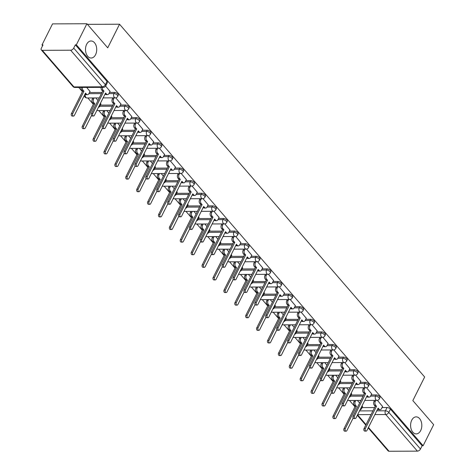 <?xml version="1.0" encoding="UTF-8"?>
<svg xmlns="http://www.w3.org/2000/svg" width="475" height="475" viewBox="0 0 475 475"><rect width="100%" height="100%" fill="white"/><g stroke="black" fill="none" stroke-linecap="round" stroke-linejoin="round"><path stroke-width="0.71" d="M95.576 54.672A8.52 5.611 -90.2 0 1 91.141 58.027A8.52 5.611 -90.2 0 1 86.088 53.289A8.52 5.611 -90.2 0 1 86.634 44.329A8.52 5.611 -90.2 0 1 91.075 40.981A8.52 5.611 -90.2 0 1 96.128 45.713A8.52 5.611 -90.2 0 1 95.576 54.672M420.678 430.552A8.52 5.611 -90.2 0 1 416.237 433.901A8.52 5.611 -90.2 0 1 411.184 429.168A8.52 5.611 -90.2 0 1 411.736 420.209A8.52 5.611 -90.2 0 1 416.177 416.86A8.52 5.611 -90.2 0 1 421.224 421.592A8.52 5.611 -90.2 0 1 420.678 430.552M118.287 95.22A2.666 1.217 -153.4 0 0 117.907 94.02A2.666 1.217 -153.4 0 0 114.511 92.411L113.923 93.575A2.666 1.217 26.6 0 1 117.325 95.184A2.666 1.217 26.6 0 1 117.705 96.383L118.287 95.22M129.188 107.825A2.666 1.217 -153.4 0 0 128.814 106.626A2.666 1.217 -153.4 0 0 125.412 105.017L124.83 106.18A2.666 1.217 26.6 0 1 128.226 107.789A2.666 1.217 26.6 0 1 128.606 108.989L129.188 107.825M140.089 120.43A2.666 1.217 -153.4 0 0 139.715 119.231A2.666 1.217 -153.4 0 0 136.313 117.622L135.731 118.786A2.666 1.217 26.6 0 1 139.133 120.395A2.666 1.217 26.6 0 1 139.507 121.594L140.089 120.43M150.991 133.036A2.666 1.217 -153.4 0 0 150.617 131.836A2.666 1.217 -153.4 0 0 147.214 130.227L146.632 131.391A2.666 1.217 26.6 0 1 150.035 133A2.666 1.217 26.6 0 1 150.409 134.199L150.991 133.036M161.898 145.641A2.666 1.217 -153.4 0 0 161.518 144.442A2.666 1.217 -153.4 0 0 158.116 142.833L157.534 143.996A2.666 1.217 26.6 0 1 160.936 145.605A2.666 1.217 26.6 0 1 161.31 146.805L161.898 145.641M172.799 158.246A2.666 1.217 -153.4 0 0 172.419 157.047A2.666 1.217 -153.4 0 0 169.017 155.438L168.435 156.602A2.666 1.217 26.6 0 1 171.837 158.211A2.666 1.217 26.6 0 1 172.211 159.41L172.799 158.246M183.7 170.852A2.666 1.217 -153.4 0 0 183.32 169.652A2.666 1.217 -153.4 0 0 179.918 168.043L179.336 169.207A2.666 1.217 26.6 0 1 182.738 170.816A2.666 1.217 26.6 0 1 183.118 172.015L183.7 170.852M194.602 183.451A2.666 1.217 -153.4 0 0 194.222 182.252A2.666 1.217 -153.4 0 0 190.819 180.648L190.237 181.812A2.666 1.217 26.6 0 1 193.64 183.415A2.666 1.217 26.6 0 1 194.02 184.621L194.602 183.451M205.503 196.056A2.666 1.217 -153.4 0 0 205.123 194.857A2.666 1.217 -153.4 0 0 201.721 193.248L201.139 194.412A2.666 1.217 26.6 0 1 204.541 196.021A2.666 1.217 26.6 0 1 204.921 197.22L205.503 196.056M216.404 208.662A2.666 1.217 -153.4 0 0 216.024 207.462A2.666 1.217 -153.4 0 0 212.628 205.853L212.04 207.017A2.666 1.217 26.6 0 1 215.442 208.626A2.666 1.217 26.6 0 1 215.822 209.825L216.404 208.662M227.305 221.267A2.666 1.217 -153.4 0 0 226.931 220.067A2.666 1.217 -153.4 0 0 223.529 218.458L222.947 219.622A2.666 1.217 26.6 0 1 226.343 221.231A2.666 1.217 26.6 0 1 226.723 222.431L227.305 221.267M238.207 233.872A2.666 1.217 -153.4 0 0 237.833 232.673A2.666 1.217 -153.4 0 0 234.43 231.064L233.848 232.227A2.666 1.217 26.6 0 1 237.245 233.837A2.666 1.217 26.6 0 1 237.625 235.036L238.207 233.872M249.108 246.477A2.666 1.217 -153.4 0 0 248.734 245.278A2.666 1.217 -153.4 0 0 245.332 243.669L244.75 244.833A2.666 1.217 26.6 0 1 248.152 246.442A2.666 1.217 26.6 0 1 248.526 247.641L249.108 246.477M260.009 259.083A2.666 1.217 -153.4 0 0 259.635 257.883A2.666 1.217 -153.4 0 0 256.233 256.274L255.651 257.438A2.666 1.217 26.6 0 1 259.053 259.047A2.666 1.217 26.6 0 1 259.427 260.247L260.009 259.083M270.916 271.688A2.666 1.217 -153.4 0 0 270.536 270.489A2.666 1.217 -153.4 0 0 267.134 268.88L266.552 270.043A2.666 1.217 26.6 0 1 269.954 271.652A2.666 1.217 26.6 0 1 270.328 272.852L270.916 271.688M281.817 284.293A2.666 1.217 -153.4 0 0 281.438 283.088A2.666 1.217 -153.4 0 0 278.035 281.485L277.453 282.649A2.666 1.217 26.6 0 1 280.856 284.258A2.666 1.217 26.6 0 1 281.23 285.457L281.817 284.293M292.719 296.893A2.666 1.217 -153.4 0 0 292.339 295.693A2.666 1.217 -153.4 0 0 288.937 294.084L288.355 295.254A2.666 1.217 26.6 0 1 291.757 296.857A2.666 1.217 26.6 0 1 292.137 298.062L292.719 296.893M303.62 309.498A2.666 1.217 -153.4 0 0 303.24 308.299A2.666 1.217 -153.4 0 0 299.838 306.69L299.256 307.853A2.666 1.217 26.6 0 1 302.658 309.463A2.666 1.217 26.6 0 1 303.038 310.662L303.62 309.498M314.521 322.103A2.666 1.217 -153.4 0 0 314.141 320.904A2.666 1.217 -153.4 0 0 310.745 319.295L310.157 320.459A2.666 1.217 26.6 0 1 313.559 322.068A2.666 1.217 26.6 0 1 313.939 323.267L314.521 322.103M325.423 334.709A2.666 1.217 -153.4 0 0 325.048 333.509A2.666 1.217 -153.4 0 0 321.646 331.9L321.058 333.064A2.666 1.217 26.6 0 1 324.461 334.673A2.666 1.217 26.6 0 1 324.841 335.872L325.423 334.709M336.324 347.314A2.666 1.217 -153.4 0 0 335.95 346.115A2.666 1.217 -153.4 0 0 332.548 344.506L331.966 345.669A2.666 1.217 26.6 0 1 335.362 347.278A2.666 1.217 26.6 0 1 335.742 348.478L336.324 347.314M347.225 359.919A2.666 1.217 -153.4 0 0 346.851 358.72A2.666 1.217 -153.4 0 0 343.449 357.111L342.867 358.275A2.666 1.217 26.6 0 1 346.269 359.884A2.666 1.217 26.6 0 1 346.643 361.083L347.225 359.919M358.126 372.525A2.666 1.217 -153.4 0 0 357.752 371.325A2.666 1.217 -153.4 0 0 354.35 369.716L353.768 370.88A2.666 1.217 26.6 0 1 357.17 372.489A2.666 1.217 26.6 0 1 357.544 373.688L358.126 372.525M369.033 385.13A2.666 1.217 -153.4 0 0 368.653 383.931A2.666 1.217 -153.4 0 0 365.251 382.322L364.669 383.485A2.666 1.217 26.6 0 1 368.072 385.094A2.666 1.217 26.6 0 1 368.446 386.294L369.033 385.13M379.935 397.735A2.666 1.217 -153.4 0 0 379.555 396.53A2.666 1.217 -153.4 0 0 376.152 394.927L375.571 396.091A2.666 1.217 26.6 0 1 378.973 397.7A2.666 1.217 26.6 0 1 379.347 398.899L379.935 397.735M86.901 23.75L107.724 47.827L119.546 24.225L424.656 376.996L412.84 400.597L433.663 424.674L423.118 445.734L76.35 44.81L86.901 23.75L52.535 23.881L41.99 44.941L42.619 45.671M78.767 87.459L82.413 91.675M87.845 97.957L93.314 104.28M98.747 110.562L104.215 116.886M109.648 123.168L115.116 129.485M120.549 135.773L126.018 142.09M131.45 148.378L136.919 154.696M142.357 160.983L147.82 167.301M153.259 173.589L158.721 179.906M164.16 186.194L169.623 192.512M175.061 198.793L180.53 205.117M185.963 211.399L191.431 217.722M196.864 224.004L202.332 230.328M207.765 236.609L213.233 242.927M218.666 249.215L224.135 255.532M229.567 261.82L235.036 268.137M240.475 274.425L245.937 280.743M251.376 287.031L256.838 293.348M262.277 299.63L267.74 305.953M273.178 312.235L278.641 318.559M284.08 324.841L289.548 331.164M294.981 337.446L300.449 343.769M305.882 350.051L311.351 356.369M316.783 362.657L322.252 368.974M327.685 375.262L333.153 381.579M338.592 387.867L344.054 394.185M349.493 400.473L354.956 406.79M41.99 44.941L42.993 44.935L41.349 48.218A2.666 1.591 -40.9 0 0 41.337 49.952A2.666 1.591 -40.9 0 0 42.293 50.326L70.644 50.219A2.666 1.591 -40.9 0 0 73.708 48.094L105.367 84.698A2.666 1.217 26.6 0 1 105.741 85.898L107.386 82.614A2.666 1.217 26.6 0 0 107.006 81.415L105.367 84.698A2.666 1.591 -40.9 0 1 102.303 86.824L70.644 50.219M76.35 44.81L75.353 44.816L73.708 48.094M362.021 407.621L374.561 407.574M382.054 407.55L387.054 407.526L385.415 410.81A2.666 1.217 26.6 0 1 388.811 412.419L420.47 449.017A2.666 1.591 139.1 0 1 417.406 451.143L389.055 451.25A2.666 1.591 139.1 0 1 388.099 450.876L368.226 427.898M420.47 449.017L422.115 445.74L423.118 445.734M351.648 393.959L351.162 393.223M371.682 393.888L366.51 387.725M340.747 381.36L340.26 380.617M360.78 381.282L355.609 375.119M329.84 368.754L329.359 368.012M349.879 368.677L344.707 362.514M318.939 356.149L318.458 355.407M338.978 356.072L333.806 349.915M308.037 343.544L307.557 342.802M328.077 343.467L322.905 337.309M297.136 330.938L296.649 330.196M317.175 330.861L312.004 324.704M286.235 318.333L285.748 317.591M306.274 318.262L301.097 312.099M275.334 305.728L274.847 304.992M295.373 305.657L290.195 299.493M264.433 293.123L263.946 292.386M284.466 293.051L279.294 286.888M253.531 280.517L253.044 279.781M273.564 280.446L268.393 274.283M242.63 267.918L242.143 267.176M262.663 267.841L257.492 261.678M231.723 255.312L231.242 254.57M251.762 255.235L246.59 249.072M220.822 242.707L220.341 241.965M240.861 242.63L235.689 236.473M209.92 230.102L209.439 229.36M229.959 230.025L224.788 223.868M199.019 217.497L198.538 216.754M219.058 217.419L213.887 211.262M188.118 204.891L187.631 204.149M208.157 204.82L202.979 198.657M177.217 192.286L176.73 191.55M197.256 192.215L192.078 186.052M166.315 179.681L165.828 178.944M186.348 179.609L181.177 173.446M155.414 167.081L154.927 166.339M175.447 167.004L170.276 160.841M144.513 154.476L144.026 153.734M164.546 154.399L159.374 148.236M133.606 141.871L133.125 141.128M153.645 141.793L148.473 135.63M122.704 129.265L122.223 128.523M142.743 129.188L137.572 123.031M111.803 116.66L111.322 115.918M131.842 116.583L126.671 110.426M100.902 104.055L100.421 103.312M120.941 103.983L115.769 97.82M90.001 91.449L86.682 87.43M110.04 91.378L105.628 86.1M89.472 92.506L102.018 92.459M109.511 92.429L114.511 92.411M100.373 105.112L112.919 105.064M120.413 105.034L125.412 105.017M111.275 117.717L123.821 117.669M131.314 117.64L136.313 117.622M122.176 130.322L134.722 130.275M142.215 130.245L147.214 130.227M133.077 142.928L145.623 142.88M153.116 142.85L158.116 142.833M143.984 155.527L156.524 155.485M164.018 155.456L169.017 155.438M154.886 168.132L167.426 168.085M174.919 168.061L179.918 168.043M165.787 180.737L178.327 180.69M185.82 180.666L190.819 180.648M176.688 193.343L189.234 193.295M196.727 193.272L201.721 193.248M187.589 205.948L200.135 205.901M207.628 205.871L212.628 205.853M198.491 218.553L211.037 218.506M218.53 218.476L223.529 218.458M209.392 231.159L221.938 231.111M229.431 231.082L234.43 231.064M220.293 243.764L232.839 243.717M240.332 243.687L245.332 243.669M231.194 256.369L243.74 256.322M251.233 256.292L256.233 256.274M242.102 268.969L254.642 268.927M262.135 268.897L267.134 268.88M253.003 281.574L265.543 281.527M273.036 281.503L278.035 281.485M263.904 294.179L276.444 294.132M283.937 294.108L288.937 294.084M274.805 306.785L287.345 306.737M294.844 306.707L299.838 306.69M285.707 319.39L298.252 319.343M305.746 319.313L310.745 319.295M296.608 331.995L309.154 331.948M316.647 331.918L321.646 331.9M307.509 344.601L320.055 344.553M327.548 344.523L332.548 344.506M318.41 357.206L330.956 357.158M338.449 357.129L343.449 357.111M329.312 369.805L341.858 369.764M349.351 369.734L354.35 369.716M340.213 382.411L352.759 382.369M360.252 382.339L365.251 382.322M351.12 395.016L363.66 394.968M371.153 394.945L376.152 394.927M87.418 24.344L119.546 24.225M362.55 406.564L362.063 405.828M382.583 406.493L377.411 400.33M359.634 403.014L357.408 400.443M75.353 44.816L107.006 81.415M422.115 445.74L390.456 409.135A2.666 1.217 -153.4 0 0 387.054 407.526M348.733 390.408L346.507 387.838M337.832 377.809L335.599 375.232M326.925 365.204L324.698 362.627M316.023 352.598L313.797 350.022M305.122 339.993L302.896 337.416M294.221 327.388L291.994 324.811M283.32 314.782L281.093 312.206M272.418 302.177L270.192 299.606M261.517 289.572L259.291 287.001M250.616 276.967L248.389 274.396M239.715 264.367L237.482 261.79M228.808 251.762L226.581 249.185M217.906 239.157L215.68 236.58M207.005 226.551L204.778 223.974M196.104 213.946L193.877 211.369M185.203 201.341L182.976 198.764M174.301 188.735L172.075 186.164M163.4 176.13L161.173 173.559M152.499 163.525L150.272 160.954M141.597 150.925L139.365 148.348M130.696 138.32L128.464 135.743M119.789 125.715L117.562 123.138M108.888 113.109L106.661 110.532M97.987 100.504L95.76 97.927M375.832 400.372L375.274 401.482A2.666 1.752 89.8 0 0 375.612 405.217L376.521 406.267L375.214 406.273L374.306 405.223A2.666 1.752 -90.2 0 1 373.973 401.488L374.526 400.378M376.521 406.267L365.311 428.652A1.532 1.009 89.8 0 0 365.21 430.261A1.532 1.009 89.8 0 0 366.118 431.11A1.532 1.009 89.8 0 0 366.92 430.51L378.124 408.126L379.032 409.177A2.666 1.752 89.8 0 0 380.107 409.723L378.801 409.723A2.666 1.752 -90.2 0 1 377.732 409.177L377.649 409.082M366.118 431.11L364.818 431.116A1.532 1.009 -90.2 0 1 363.909 430.267A1.532 1.009 -90.2 0 1 364.01 428.652L375.214 406.273M380.107 409.723A2.666 1.752 89.8 0 0 381.49 408.672L382.642 406.38M355.793 400.449L355.235 401.559A2.666 1.752 89.8 0 0 355.573 405.288L356.482 406.339L345.272 428.723A1.532 1.009 89.8 0 0 345.177 430.332A1.532 1.009 89.8 0 0 346.085 431.187A1.532 1.009 89.8 0 0 346.881 430.582L353.168 418.018M360.074 409.794A2.666 1.752 89.8 0 0 361.457 408.749L362.603 406.452M346.085 431.187L344.779 431.187A1.532 1.009 -90.2 0 1 343.87 430.338A1.532 1.009 -90.2 0 1 343.971 428.729L355.181 406.345L354.273 405.294A2.666 1.752 -90.2 0 1 353.934 401.565L355.235 401.559M354.492 400.449L353.934 401.565M355.181 406.345L356.482 406.339M364.925 387.766L364.372 388.877A2.666 1.752 89.8 0 0 364.711 392.611L365.619 393.662L364.313 393.668L363.405 392.617A2.666 1.752 -90.2 0 1 363.066 388.883L363.624 387.772M365.619 393.662L354.409 416.047A1.532 1.009 89.8 0 0 354.308 417.656A1.532 1.009 89.8 0 0 355.217 418.505A1.532 1.009 89.8 0 0 356.012 417.905L367.223 395.521L368.131 396.572A2.666 1.752 89.8 0 0 369.206 397.118L367.899 397.124A2.666 1.752 -90.2 0 1 366.831 396.577L366.747 396.477M355.217 418.505L353.917 418.511A1.532 1.009 -90.2 0 1 353.008 417.662A1.532 1.009 -90.2 0 1 353.103 416.053L364.313 393.668M369.206 397.118A2.666 1.752 89.8 0 0 370.589 396.067L371.741 393.775M354.023 375.161L353.471 376.271A2.666 1.752 89.8 0 0 353.81 380.006L354.718 381.057L353.412 381.063L352.503 380.012A2.666 1.752 -90.2 0 1 352.165 376.277L352.723 375.167M354.718 381.057L343.508 403.441A1.532 1.009 89.8 0 0 343.407 405.05A1.532 1.009 89.8 0 0 344.316 405.899A1.532 1.009 89.8 0 0 345.111 405.3L356.321 382.915L357.23 383.966A2.666 1.752 89.8 0 0 358.298 384.512L356.998 384.518A2.666 1.752 -90.2 0 1 355.929 383.972L355.846 383.871M344.316 405.899L343.015 405.905A1.532 1.009 -90.2 0 1 342.107 405.056A1.532 1.009 -90.2 0 1 342.202 403.447L353.412 381.063M358.298 384.512A2.666 1.752 89.8 0 0 359.688 383.462L360.84 381.17M344.892 387.843L344.333 388.954A2.666 1.752 89.8 0 0 344.672 392.683L345.58 393.733L334.37 416.118A1.532 1.009 89.8 0 0 334.275 417.727A1.532 1.009 89.8 0 0 335.178 418.582A1.532 1.009 89.8 0 0 335.979 417.976L342.267 405.412M349.173 397.189A2.666 1.752 89.8 0 0 350.556 396.144L351.702 393.846M335.178 418.582L333.878 418.588A1.532 1.009 -90.2 0 1 332.969 417.733A1.532 1.009 -90.2 0 1 333.07 416.124L344.28 393.739L343.372 392.688A2.666 1.752 -90.2 0 1 343.033 388.96L344.333 388.954M343.585 387.849L343.033 388.96M344.28 393.739L345.58 393.733M333.99 375.238L333.432 376.348A2.666 1.752 89.8 0 0 333.771 380.083L334.679 381.128L323.469 403.512A1.532 1.009 89.8 0 0 323.368 405.128A1.532 1.009 89.8 0 0 324.277 405.977A1.532 1.009 89.8 0 0 325.078 405.371L331.366 392.813M338.271 384.584A2.666 1.752 89.8 0 0 339.649 383.539L340.801 381.241M324.277 405.977L322.976 405.983A1.532 1.009 -90.2 0 1 322.068 405.128A1.532 1.009 -90.2 0 1 322.169 403.518L333.379 381.134L332.464 380.083A2.666 1.752 -90.2 0 1 332.132 376.354L333.432 376.348M332.684 375.244L332.132 376.354M333.379 381.134L334.679 381.128M343.122 362.556L342.57 363.666A2.666 1.752 89.8 0 0 342.902 367.401L343.811 368.452L342.511 368.457L341.602 367.407A2.666 1.752 -90.2 0 1 341.264 363.672L341.822 362.562M343.811 368.452L332.607 390.836A1.532 1.009 89.8 0 0 332.506 392.445A1.532 1.009 89.8 0 0 333.414 393.294A1.532 1.009 89.8 0 0 334.21 392.694L345.42 370.31L346.328 371.361A2.666 1.752 89.8 0 0 347.397 371.907L346.097 371.913A2.666 1.752 -90.2 0 1 345.028 371.367L344.939 371.266M333.414 393.294L332.114 393.3A1.532 1.009 -90.2 0 1 331.206 392.451A1.532 1.009 -90.2 0 1 331.301 390.842L342.511 368.457M347.397 371.907A2.666 1.752 89.8 0 0 348.787 370.862L349.938 368.564M332.221 349.95L331.663 351.067A2.666 1.752 89.8 0 0 332.001 354.795L332.91 355.846L331.609 355.852L330.701 354.801A2.666 1.752 -90.2 0 1 330.363 351.067L330.921 349.956M332.91 355.846L321.7 378.231A1.532 1.009 89.8 0 0 321.605 379.84A1.532 1.009 89.8 0 0 322.513 380.695A1.532 1.009 89.8 0 0 323.309 380.089L334.519 357.705L335.427 358.756A2.666 1.752 89.8 0 0 336.496 359.302L335.196 359.308A2.666 1.752 -90.2 0 1 334.127 358.762L334.038 358.661M322.513 380.695L321.207 380.695A1.532 1.009 -90.2 0 1 320.304 379.846A1.532 1.009 -90.2 0 1 320.399 378.237L331.609 355.852M336.496 359.302A2.666 1.752 89.8 0 0 337.885 358.257L339.037 355.959M321.32 337.351L320.762 338.461A2.666 1.752 89.8 0 0 321.1 342.19L322.008 343.241L320.708 343.247L319.8 342.196A2.666 1.752 -90.2 0 1 319.461 338.467L320.019 337.351M322.008 343.241L310.798 365.625A1.532 1.009 89.8 0 0 310.703 367.234A1.532 1.009 89.8 0 0 311.612 368.089A1.532 1.009 89.8 0 0 312.407 367.484L323.617 345.099L324.526 346.15A2.666 1.752 89.8 0 0 325.595 346.697L324.294 346.702A2.666 1.752 -90.2 0 1 323.226 346.156L323.137 346.055M311.612 368.089L310.306 368.089A1.532 1.009 -90.2 0 1 309.397 367.24A1.532 1.009 -90.2 0 1 309.498 365.631L320.708 343.247M325.595 346.697A2.666 1.752 89.8 0 0 326.984 345.652L328.136 343.354M323.089 362.633L322.531 363.743A2.666 1.752 89.8 0 0 322.869 367.478L323.778 368.529L312.568 390.913A1.532 1.009 89.8 0 0 312.467 392.522A1.532 1.009 89.8 0 0 313.375 393.371A1.532 1.009 89.8 0 0 314.177 392.772L320.465 380.208M327.37 371.984A2.666 1.752 89.8 0 0 328.747 370.933L329.899 368.636M313.375 393.371L312.075 393.377A1.532 1.009 -90.2 0 1 311.167 392.528A1.532 1.009 -90.2 0 1 311.267 390.913L322.472 368.529L321.563 367.484A2.666 1.752 -90.2 0 1 321.231 363.749L322.531 363.743M321.783 362.639L321.231 363.749M322.472 368.529L323.778 368.529M312.182 350.027L311.63 351.138A2.666 1.752 89.8 0 0 311.968 354.872L312.877 355.923L301.667 378.308A1.532 1.009 89.8 0 0 301.566 379.917A1.532 1.009 89.8 0 0 302.474 380.766A1.532 1.009 89.8 0 0 303.27 380.166L309.563 367.603M316.469 359.379A2.666 1.752 89.8 0 0 317.846 358.328L318.998 356.036M302.474 380.766L301.174 380.772A1.532 1.009 -90.2 0 1 300.265 379.923A1.532 1.009 -90.2 0 1 300.36 378.314L311.57 355.929L310.662 354.878A2.666 1.752 -90.2 0 1 310.323 351.144L311.63 351.138M310.882 350.033L310.323 351.144M311.57 355.929L312.877 355.923M301.281 337.422L300.728 338.532A2.666 1.752 89.8 0 0 301.067 342.267L301.975 343.318L290.765 365.702A1.532 1.009 89.8 0 0 290.664 367.312A1.532 1.009 89.8 0 0 291.573 368.161A1.532 1.009 89.8 0 0 292.368 367.561L298.662 354.997M305.567 346.774A2.666 1.752 89.8 0 0 306.945 345.723L308.097 343.431M291.573 368.161L290.272 368.167A1.532 1.009 -90.2 0 1 289.364 367.317A1.532 1.009 -90.2 0 1 289.459 365.708L300.669 343.324L299.761 342.273A2.666 1.752 -90.2 0 1 299.422 338.538L300.728 338.532M299.98 337.428L299.422 338.538M300.669 343.324L301.975 343.318M290.379 324.817L289.827 325.927A2.666 1.752 89.8 0 0 290.16 329.662L291.068 330.713L279.864 353.097A1.532 1.009 89.8 0 0 279.763 354.706A1.532 1.009 89.8 0 0 280.672 355.555A1.532 1.009 89.8 0 0 281.467 354.956L287.761 342.392M294.666 334.168A2.666 1.752 89.8 0 0 296.044 333.123L297.196 330.826M280.672 355.555L279.371 355.561A1.532 1.009 -90.2 0 1 278.463 354.712A1.532 1.009 -90.2 0 1 278.558 353.103L289.768 330.719L288.859 329.668A2.666 1.752 -90.2 0 1 288.521 325.933L289.827 325.927M289.079 324.823L288.521 325.933M289.768 330.719L291.068 330.713M279.478 312.212L278.92 313.322A2.666 1.752 89.8 0 0 279.258 317.057L280.167 318.108L268.957 340.492A1.532 1.009 89.8 0 0 268.862 342.101A1.532 1.009 89.8 0 0 269.77 342.95A1.532 1.009 89.8 0 0 270.566 342.35L276.86 329.787M283.765 321.563A2.666 1.752 89.8 0 0 285.142 320.518L286.294 318.22M269.77 342.95L268.464 342.956A1.532 1.009 -90.2 0 1 267.562 342.107A1.532 1.009 -90.2 0 1 267.657 340.498L278.867 318.113L277.958 317.062A2.666 1.752 -90.2 0 1 277.62 313.328L278.92 313.322M278.178 312.218L277.62 313.328M278.867 318.113L280.167 318.108M268.577 299.612L268.019 300.723A2.666 1.752 89.8 0 0 268.357 304.451L269.266 305.502L258.056 327.887A1.532 1.009 89.8 0 0 257.961 329.496A1.532 1.009 89.8 0 0 258.869 330.351A1.532 1.009 89.8 0 0 259.665 329.745L265.958 317.181M272.858 308.958A2.666 1.752 89.8 0 0 274.241 307.913L275.393 305.615M258.869 330.351L257.563 330.351A1.532 1.009 -90.2 0 1 256.654 329.502A1.532 1.009 -90.2 0 1 256.755 327.892L267.965 305.508L267.057 304.457A2.666 1.752 -90.2 0 1 266.718 300.723L268.019 300.723M267.277 299.612L266.718 300.723M267.965 305.508L269.266 305.502M257.676 287.007L257.118 288.117A2.666 1.752 89.8 0 0 257.456 291.846L258.364 292.897L247.154 315.281A1.532 1.009 89.8 0 0 247.059 316.89A1.532 1.009 89.8 0 0 247.968 317.745A1.532 1.009 89.8 0 0 248.763 317.14L255.057 304.576M261.957 296.353A2.666 1.752 89.8 0 0 263.34 295.308L264.486 293.01M247.968 317.745L246.662 317.745A1.532 1.009 -90.2 0 1 245.753 316.896A1.532 1.009 -90.2 0 1 245.854 315.287L257.064 292.903L256.156 291.852A2.666 1.752 -90.2 0 1 255.817 288.123L257.118 288.117M256.375 287.007L255.817 288.123M257.064 292.903L258.364 292.897M246.774 274.402L246.216 275.512A2.666 1.752 89.8 0 0 246.555 279.247L247.463 280.292L236.253 302.676A1.532 1.009 89.8 0 0 236.158 304.291A1.532 1.009 89.8 0 0 237.061 305.14A1.532 1.009 89.8 0 0 237.862 304.534L244.15 291.971M251.055 283.747A2.666 1.752 89.8 0 0 252.439 282.702L253.585 280.404M237.061 305.14L235.76 305.146A1.532 1.009 -90.2 0 1 234.852 304.291A1.532 1.009 -90.2 0 1 234.953 302.682L246.163 280.298L245.254 279.247A2.666 1.752 -90.2 0 1 244.916 275.518L246.216 275.512M245.468 274.408L244.916 275.518M246.163 280.298L247.463 280.292M235.873 261.796L235.315 262.907A2.666 1.752 89.8 0 0 235.653 266.641L236.562 267.692L225.352 290.077A1.532 1.009 89.8 0 0 225.251 291.686A1.532 1.009 89.8 0 0 226.159 292.535A1.532 1.009 89.8 0 0 226.961 291.929L233.249 279.371M240.154 271.142A2.666 1.752 89.8 0 0 241.537 270.097L242.683 267.799M226.159 292.535L224.859 292.541A1.532 1.009 -90.2 0 1 223.951 291.686A1.532 1.009 -90.2 0 1 224.052 290.077L235.262 267.692L234.353 266.641A2.666 1.752 -90.2 0 1 234.015 262.913L235.315 262.907M234.567 261.802L234.015 262.913M235.262 267.692L236.562 267.692M224.972 249.191L224.414 250.301A2.666 1.752 89.8 0 0 224.752 254.036L225.661 255.087L214.451 277.471A1.532 1.009 89.8 0 0 214.35 279.08A1.532 1.009 89.8 0 0 215.258 279.929A1.532 1.009 89.8 0 0 216.06 279.33L222.348 266.766M229.253 258.543A2.666 1.752 89.8 0 0 230.63 257.492L231.782 255.194M215.258 279.929L213.958 279.935A1.532 1.009 -90.2 0 1 213.049 279.086A1.532 1.009 -90.2 0 1 213.15 277.471L224.354 255.087L223.446 254.042A2.666 1.752 -90.2 0 1 223.113 250.307L224.414 250.301M223.666 249.197L223.113 250.307M224.354 255.087L225.661 255.087M214.065 236.586L213.513 237.696A2.666 1.752 89.8 0 0 213.851 241.431L214.759 242.482L203.549 264.866A1.532 1.009 89.8 0 0 203.448 266.475A1.532 1.009 89.8 0 0 204.357 267.324A1.532 1.009 89.8 0 0 205.158 266.724L211.446 254.161M218.352 245.937A2.666 1.752 89.8 0 0 219.729 244.886L220.881 242.594M204.357 267.324L203.057 267.33A1.532 1.009 -90.2 0 1 202.148 266.481A1.532 1.009 -90.2 0 1 202.243 264.872L213.453 242.487L212.545 241.437A2.666 1.752 -90.2 0 1 212.206 237.702L213.513 237.696M212.764 236.592L212.206 237.702M213.453 242.487L214.759 242.482M203.163 223.98L202.611 225.091A2.666 1.752 89.8 0 0 202.95 228.825L203.858 229.876L192.648 252.261A1.532 1.009 89.8 0 0 192.547 253.87A1.532 1.009 89.8 0 0 193.456 254.719A1.532 1.009 89.8 0 0 194.251 254.119L200.545 241.555M207.45 233.332A2.666 1.752 89.8 0 0 208.828 232.281L209.98 229.989M193.456 254.719L192.155 254.725A1.532 1.009 -90.2 0 1 191.247 253.876A1.532 1.009 -90.2 0 1 191.342 252.267L202.552 229.882L201.643 228.831A2.666 1.752 -90.2 0 1 201.305 225.097L202.611 225.091M201.863 223.986L201.305 225.097M202.552 229.882L203.858 229.876M192.262 211.375L191.71 212.485A2.666 1.752 89.8 0 0 192.042 216.22L192.951 217.271L181.747 239.655A1.532 1.009 89.8 0 0 181.646 241.264A1.532 1.009 89.8 0 0 182.554 242.113A1.532 1.009 89.8 0 0 183.35 241.514L189.644 228.95M196.549 220.727A2.666 1.752 89.8 0 0 197.927 219.682L199.078 217.384M182.554 242.113L181.254 242.119A1.532 1.009 -90.2 0 1 180.346 241.27A1.532 1.009 -90.2 0 1 180.441 239.661L191.651 217.277L190.742 216.226A2.666 1.752 -90.2 0 1 190.404 212.491L191.71 212.485M190.962 211.381L190.404 212.491M191.651 217.277L192.951 217.271M181.361 198.77L180.803 199.886A2.666 1.752 89.8 0 0 181.141 203.615L182.05 204.666L170.84 227.05A1.532 1.009 89.8 0 0 170.745 228.659A1.532 1.009 89.8 0 0 171.653 229.508A1.532 1.009 89.8 0 0 172.449 228.908L178.743 216.345M185.648 208.121A2.666 1.752 89.8 0 0 187.025 207.076L188.177 204.778M171.653 229.508L170.347 229.514A1.532 1.009 -90.2 0 1 169.444 228.665A1.532 1.009 -90.2 0 1 169.539 227.056L180.749 204.672L179.841 203.621A2.666 1.752 -90.2 0 1 179.502 199.886L180.803 199.886M180.061 198.776L179.502 199.886M180.749 204.672L182.05 204.666M170.46 186.17L169.902 187.281A2.666 1.752 89.8 0 0 170.24 191.009L171.148 192.06L159.938 214.445A1.532 1.009 89.8 0 0 159.843 216.054A1.532 1.009 89.8 0 0 160.752 216.909A1.532 1.009 89.8 0 0 161.547 216.303L167.841 203.739M174.747 195.516A2.666 1.752 89.8 0 0 176.124 194.471L177.276 192.173M160.752 216.909L159.446 216.909A1.532 1.009 -90.2 0 1 158.537 216.06A1.532 1.009 -90.2 0 1 158.638 214.451L169.848 192.066L168.94 191.015A2.666 1.752 -90.2 0 1 168.601 187.281L169.902 187.281M169.159 186.17L168.601 187.281M169.848 192.066L171.148 192.06M159.558 173.565L159 174.675A2.666 1.752 89.8 0 0 159.339 178.404L160.247 179.455L149.037 201.839A1.532 1.009 89.8 0 0 148.942 203.448A1.532 1.009 89.8 0 0 149.851 204.303A1.532 1.009 89.8 0 0 150.646 203.698L156.94 191.134M163.839 182.911A2.666 1.752 89.8 0 0 165.223 181.866L166.369 179.568M149.851 204.303L148.544 204.309A1.532 1.009 -90.2 0 1 147.636 203.454A1.532 1.009 -90.2 0 1 147.737 201.845L158.947 179.461L158.038 178.41A2.666 1.752 -90.2 0 1 157.7 174.681L159 174.675M158.258 173.565L157.7 174.681M158.947 179.461L160.247 179.455M148.657 160.96L148.099 162.07A2.666 1.752 89.8 0 0 148.438 165.805L149.346 166.85L138.136 189.234A1.532 1.009 89.8 0 0 138.041 190.849A1.532 1.009 89.8 0 0 138.943 191.698A1.532 1.009 89.8 0 0 139.745 191.092L146.033 178.529M152.938 170.305A2.666 1.752 89.8 0 0 154.322 169.26L155.467 166.963M138.943 191.698L137.643 191.704A1.532 1.009 -90.2 0 1 136.735 190.849A1.532 1.009 -90.2 0 1 136.836 189.24L148.046 166.856L147.137 165.805A2.666 1.752 -90.2 0 1 146.799 162.076L148.099 162.07M147.351 160.966L146.799 162.076M148.046 166.856L149.346 166.85M137.756 148.354L137.198 149.465A2.666 1.752 89.8 0 0 137.536 153.199L138.445 154.25L127.235 176.635A1.532 1.009 89.8 0 0 127.134 178.244A1.532 1.009 89.8 0 0 128.042 179.093A1.532 1.009 89.8 0 0 128.844 178.493L135.132 165.929M142.037 157.7A2.666 1.752 89.8 0 0 143.42 156.655L144.566 154.357M128.042 179.093L126.742 179.099A1.532 1.009 -90.2 0 1 125.833 178.244A1.532 1.009 -90.2 0 1 125.934 176.635L137.144 154.25L136.236 153.199A2.666 1.752 -90.2 0 1 135.898 149.471L137.198 149.465M136.45 148.36L135.898 149.471M137.144 154.25L138.445 154.25M126.855 135.749L126.297 136.859A2.666 1.752 89.8 0 0 126.635 140.594L127.543 141.645L116.333 164.029A1.532 1.009 89.8 0 0 116.232 165.638A1.532 1.009 89.8 0 0 117.141 166.487A1.532 1.009 89.8 0 0 117.942 165.888L124.23 153.324M131.136 145.101A2.666 1.752 89.8 0 0 132.513 144.05L133.665 141.758M117.141 166.487L115.841 166.493A1.532 1.009 -90.2 0 1 114.932 165.644A1.532 1.009 -90.2 0 1 115.033 164.029L126.237 141.645L125.329 140.6A2.666 1.752 -90.2 0 1 124.996 136.865L126.297 136.859M125.548 135.755L124.996 136.865M126.237 141.645L127.543 141.645M310.418 324.746L309.86 325.856A2.666 1.752 89.8 0 0 310.199 329.585L311.107 330.636L309.807 330.642L308.898 329.591A2.666 1.752 -90.2 0 1 308.56 325.862L309.118 324.752M311.107 330.636L299.897 353.02A1.532 1.009 89.8 0 0 299.802 354.629A1.532 1.009 89.8 0 0 300.711 355.484A1.532 1.009 89.8 0 0 301.506 354.878L312.716 332.494L313.625 333.545A2.666 1.752 89.8 0 0 314.693 334.091L313.393 334.097A2.666 1.752 -90.2 0 1 312.318 333.551L312.235 333.456M300.711 355.484L299.404 355.49A1.532 1.009 -90.2 0 1 298.496 354.635A1.532 1.009 -90.2 0 1 298.597 353.026L309.807 330.642M314.693 334.091A2.666 1.752 89.8 0 0 316.083 333.046L317.229 330.748M299.517 312.14L298.959 313.251A2.666 1.752 89.8 0 0 299.298 316.985L300.206 318.03L298.906 318.036L297.997 316.985A2.666 1.752 -90.2 0 1 297.659 313.257L298.211 312.146M300.206 318.03L288.996 340.415A1.532 1.009 89.8 0 0 288.901 342.03A1.532 1.009 89.8 0 0 289.803 342.879A1.532 1.009 89.8 0 0 290.605 342.273L301.815 319.889L302.723 320.94A2.666 1.752 89.8 0 0 303.792 321.486L302.492 321.492A2.666 1.752 -90.2 0 1 301.417 320.946L301.334 320.851M289.803 342.879L288.503 342.885A1.532 1.009 -90.2 0 1 287.595 342.03A1.532 1.009 -90.2 0 1 287.696 340.421L298.906 318.036M303.792 321.486A2.666 1.752 89.8 0 0 305.182 320.441L306.327 318.143M288.616 299.535L288.058 300.645A2.666 1.752 89.8 0 0 288.396 304.38L289.305 305.431L288.004 305.431L287.096 304.386A2.666 1.752 -90.2 0 1 286.757 300.651L287.31 299.541M289.305 305.431L278.095 327.815A1.532 1.009 89.8 0 0 277.994 329.424A1.532 1.009 89.8 0 0 278.902 330.273A1.532 1.009 89.8 0 0 279.704 329.674L290.914 307.289L291.822 308.34A2.666 1.752 89.8 0 0 292.891 308.887L291.585 308.887A2.666 1.752 -90.2 0 1 290.516 308.34L290.433 308.245M278.902 330.273L277.602 330.279A1.532 1.009 -90.2 0 1 276.693 329.43A1.532 1.009 -90.2 0 1 276.794 327.815L288.004 305.431M292.891 308.887A2.666 1.752 89.8 0 0 294.28 307.836L295.426 305.538M277.715 286.93L277.157 288.04A2.666 1.752 89.8 0 0 277.495 291.775L278.403 292.826L277.097 292.832L276.189 291.781A2.666 1.752 -90.2 0 1 275.856 288.046L276.408 286.936M278.403 292.826L267.193 315.21A1.532 1.009 89.8 0 0 267.092 316.819A1.532 1.009 89.8 0 0 268.001 317.668A1.532 1.009 89.8 0 0 268.803 317.068L280.012 294.684L280.921 295.735A2.666 1.752 89.8 0 0 281.99 296.281L280.683 296.281A2.666 1.752 -90.2 0 1 279.615 295.735L279.532 295.64M268.001 317.668L266.701 317.674A1.532 1.009 -90.2 0 1 265.792 316.825A1.532 1.009 -90.2 0 1 265.893 315.216L277.097 292.832M281.99 296.281A2.666 1.752 89.8 0 0 283.373 295.23L284.525 292.938M266.808 274.324L266.255 275.435A2.666 1.752 89.8 0 0 266.594 279.169L267.502 280.22L266.196 280.226L265.288 279.175A2.666 1.752 -90.2 0 1 264.949 275.441L265.507 274.33M267.502 280.22L256.292 302.605A1.532 1.009 89.8 0 0 256.191 304.214A1.532 1.009 89.8 0 0 257.1 305.063A1.532 1.009 89.8 0 0 257.901 304.463L269.105 282.079L270.014 283.13A2.666 1.752 89.8 0 0 271.088 283.676L269.782 283.682A2.666 1.752 -90.2 0 1 268.713 283.136L268.63 283.035M257.1 305.063L255.799 305.069A1.532 1.009 -90.2 0 1 254.891 304.22A1.532 1.009 -90.2 0 1 254.986 302.611L266.196 280.226M271.088 283.676A2.666 1.752 89.8 0 0 272.472 282.625L273.624 280.333M255.906 261.719L255.354 262.829A2.666 1.752 89.8 0 0 255.692 266.564L256.601 267.615L255.295 267.621L254.386 266.57A2.666 1.752 -90.2 0 1 254.048 262.835L254.606 261.725M256.601 267.615L245.391 289.999A1.532 1.009 89.8 0 0 245.29 291.608A1.532 1.009 89.8 0 0 246.198 292.457A1.532 1.009 89.8 0 0 246.994 291.858L258.204 269.473L259.113 270.524A2.666 1.752 89.8 0 0 260.181 271.071L258.881 271.077A2.666 1.752 -90.2 0 1 257.812 270.53L257.729 270.429M246.198 292.457L244.898 292.463A1.532 1.009 -90.2 0 1 243.99 291.614A1.532 1.009 -90.2 0 1 244.085 290.005L255.295 267.621M260.181 271.071A2.666 1.752 89.8 0 0 261.571 270.026L262.723 267.728M245.005 249.114L244.453 250.224A2.666 1.752 89.8 0 0 244.785 253.959L245.694 255.01L244.393 255.016L243.485 253.965A2.666 1.752 -90.2 0 1 243.147 250.23L243.705 249.12M245.694 255.01L234.49 277.394A1.532 1.009 89.8 0 0 234.389 279.003A1.532 1.009 89.8 0 0 235.297 279.852A1.532 1.009 89.8 0 0 236.093 279.252L247.303 256.868L248.211 257.919A2.666 1.752 89.8 0 0 249.28 258.465L247.98 258.471A2.666 1.752 -90.2 0 1 246.911 257.925L246.822 257.824M235.297 279.852L233.997 279.858A1.532 1.009 -90.2 0 1 233.088 279.009A1.532 1.009 -90.2 0 1 233.183 277.4L244.393 255.016M249.28 258.465A2.666 1.752 89.8 0 0 250.669 257.42L251.821 255.123M234.104 236.514L233.546 237.625A2.666 1.752 89.8 0 0 233.884 241.353L234.792 242.404L233.492 242.41L232.584 241.359A2.666 1.752 -90.2 0 1 232.245 237.625L232.803 236.514M234.792 242.404L223.583 264.789A1.532 1.009 89.8 0 0 223.487 266.398A1.532 1.009 89.8 0 0 224.396 267.253A1.532 1.009 89.8 0 0 225.192 266.647L236.402 244.263L237.31 245.314A2.666 1.752 89.8 0 0 238.379 245.86L237.078 245.866A2.666 1.752 -90.2 0 1 236.01 245.32L235.921 245.219M224.396 267.253L223.09 267.253A1.532 1.009 -90.2 0 1 222.187 266.404A1.532 1.009 -90.2 0 1 222.282 264.795L233.492 242.41M238.379 245.86A2.666 1.752 89.8 0 0 239.768 244.815L240.92 242.517M223.203 223.909L222.644 225.019A2.666 1.752 89.8 0 0 222.983 228.748L223.891 229.799L222.591 229.805L221.683 228.754A2.666 1.752 -90.2 0 1 221.344 225.025L221.902 223.909M223.891 229.799L212.681 252.183A1.532 1.009 89.8 0 0 212.586 253.792A1.532 1.009 89.8 0 0 213.495 254.648A1.532 1.009 89.8 0 0 214.29 254.042L225.5 231.658L226.409 232.708A2.666 1.752 89.8 0 0 227.477 233.255L226.177 233.261A2.666 1.752 -90.2 0 1 225.108 232.714L225.019 232.613M213.495 254.648L212.188 254.648A1.532 1.009 -90.2 0 1 211.28 253.798A1.532 1.009 -90.2 0 1 211.381 252.189L222.591 229.805M227.477 233.255A2.666 1.752 89.8 0 0 228.867 232.21L230.019 229.912M212.301 211.304L211.743 212.414A2.666 1.752 89.8 0 0 212.082 216.149L212.99 217.194L211.69 217.2L210.781 216.149A2.666 1.752 -90.2 0 1 210.443 212.42L211.001 211.31M212.99 217.194L201.78 239.578A1.532 1.009 89.8 0 0 201.685 241.193A1.532 1.009 89.8 0 0 202.593 242.042A1.532 1.009 89.8 0 0 203.389 241.437L214.599 219.052L215.507 220.103A2.666 1.752 89.8 0 0 216.576 220.649L215.276 220.655A2.666 1.752 -90.2 0 1 214.207 220.109L214.118 220.014M202.593 242.042L201.287 242.048A1.532 1.009 -90.2 0 1 200.379 241.193A1.532 1.009 -90.2 0 1 200.48 239.584L211.69 217.2M216.576 220.649A2.666 1.752 89.8 0 0 217.966 219.604L219.112 217.307M201.4 198.698L200.842 199.809A2.666 1.752 89.8 0 0 201.18 203.543L202.089 204.594L200.788 204.594L199.88 203.543A2.666 1.752 -90.2 0 1 199.542 199.815L200.094 198.704M202.089 204.594L190.879 226.979A1.532 1.009 89.8 0 0 190.784 228.588A1.532 1.009 89.8 0 0 191.686 229.437A1.532 1.009 89.8 0 0 192.488 228.837L203.698 206.453L204.606 207.498A2.666 1.752 89.8 0 0 205.675 208.044L204.375 208.05A2.666 1.752 -90.2 0 1 203.3 207.504L203.217 207.409M191.686 229.437L190.386 229.443A1.532 1.009 -90.2 0 1 189.477 228.588A1.532 1.009 -90.2 0 1 189.578 226.979L200.788 204.594M205.675 208.044A2.666 1.752 89.8 0 0 207.064 206.999L208.21 204.701M190.499 186.093L189.941 187.203A2.666 1.752 89.8 0 0 190.279 190.938L191.188 191.989L189.887 191.989L188.979 190.944A2.666 1.752 -90.2 0 1 188.64 187.209L189.192 186.099M191.188 191.989L179.977 214.373A1.532 1.009 89.8 0 0 179.877 215.982A1.532 1.009 89.8 0 0 180.785 216.832A1.532 1.009 89.8 0 0 181.587 216.232L192.797 193.848L193.705 194.898A2.666 1.752 89.8 0 0 194.774 195.445L193.467 195.445A2.666 1.752 -90.2 0 1 192.399 194.898L192.316 194.803M180.785 216.832L179.485 216.838A1.532 1.009 -90.2 0 1 178.576 215.988A1.532 1.009 -90.2 0 1 178.677 214.373L189.887 191.989M194.774 195.445A2.666 1.752 89.8 0 0 196.163 194.394L197.309 192.096M179.598 173.488L179.039 174.598A2.666 1.752 89.8 0 0 179.378 178.333L180.286 179.384L178.98 179.39L178.072 178.339A2.666 1.752 -90.2 0 1 177.739 174.604L178.291 173.494M180.286 179.384L169.076 201.768A1.532 1.009 89.8 0 0 168.975 203.377A1.532 1.009 89.8 0 0 169.884 204.226A1.532 1.009 89.8 0 0 170.685 203.627L181.895 181.242L182.804 182.293A2.666 1.752 89.8 0 0 183.873 182.839L182.566 182.839A2.666 1.752 -90.2 0 1 181.498 182.293L181.414 182.198M169.884 204.226L168.583 204.232A1.532 1.009 -90.2 0 1 167.675 203.383A1.532 1.009 -90.2 0 1 167.776 201.774L178.98 179.39M183.873 182.839A2.666 1.752 89.8 0 0 185.256 181.788L186.408 179.497M168.696 160.882L168.138 161.993A2.666 1.752 89.8 0 0 168.477 165.727L169.385 166.778L168.079 166.784L167.17 165.733A2.666 1.752 -90.2 0 1 166.832 161.999L167.39 160.888M169.385 166.778L158.175 189.163A1.532 1.009 89.8 0 0 158.074 190.772A1.532 1.009 89.8 0 0 158.982 191.621A1.532 1.009 89.8 0 0 159.784 191.021L170.988 168.637L171.897 169.688A2.666 1.752 89.8 0 0 172.971 170.234L171.665 170.24A2.666 1.752 -90.2 0 1 170.596 169.694L170.513 169.593M158.982 191.621L157.682 191.627A1.532 1.009 -90.2 0 1 156.774 190.778A1.532 1.009 -90.2 0 1 156.875 189.169L168.079 166.784M172.971 170.234A2.666 1.752 89.8 0 0 174.355 169.183L175.507 166.891M157.789 148.277L157.237 149.387A2.666 1.752 89.8 0 0 157.575 153.122L158.484 154.173L157.178 154.179L156.269 153.128A2.666 1.752 -90.2 0 1 155.931 149.393L156.489 148.283M158.484 154.173L147.274 176.558A1.532 1.009 89.8 0 0 147.173 178.167A1.532 1.009 89.8 0 0 148.081 179.016A1.532 1.009 89.8 0 0 148.877 178.416L160.087 156.032L160.995 157.083A2.666 1.752 89.8 0 0 162.07 157.629L160.764 157.635A2.666 1.752 -90.2 0 1 159.695 157.088L159.612 156.987M148.081 179.016L146.781 179.022A1.532 1.009 -90.2 0 1 145.873 178.172A1.532 1.009 -90.2 0 1 145.968 176.563L157.178 154.179M162.07 157.629A2.666 1.752 89.8 0 0 163.453 156.584L164.605 154.286M146.888 135.672L146.336 136.788A2.666 1.752 89.8 0 0 146.674 140.517L147.583 141.568L146.276 141.574L145.368 140.523A2.666 1.752 -90.2 0 1 145.029 136.788L145.588 135.678M147.583 141.568L136.373 163.952A1.532 1.009 89.8 0 0 136.272 165.561A1.532 1.009 89.8 0 0 137.18 166.41A1.532 1.009 89.8 0 0 137.976 165.811L149.186 143.426L150.094 144.477A2.666 1.752 89.8 0 0 151.163 145.023L149.863 145.029A2.666 1.752 -90.2 0 1 148.794 144.483L148.711 144.382M137.18 166.41L135.88 166.416A1.532 1.009 -90.2 0 1 134.971 165.567A1.532 1.009 -90.2 0 1 135.066 163.958L146.276 141.574M151.163 145.023A2.666 1.752 89.8 0 0 152.552 143.978L153.704 141.681M135.987 123.073L135.434 124.183A2.666 1.752 89.8 0 0 135.767 127.912L136.675 128.963L135.375 128.968L134.467 127.918A2.666 1.752 -90.2 0 1 134.128 124.183L134.686 123.073M136.675 128.963L125.471 151.347A1.532 1.009 89.8 0 0 125.37 152.956A1.532 1.009 89.8 0 0 126.279 153.811A1.532 1.009 89.8 0 0 127.074 153.205L138.284 130.821L139.193 131.872A2.666 1.752 89.8 0 0 140.262 132.418L138.961 132.424A2.666 1.752 -90.2 0 1 137.893 131.878L137.803 131.777M126.279 153.811L124.972 153.811A1.532 1.009 -90.2 0 1 124.07 152.962A1.532 1.009 -90.2 0 1 124.165 151.353L135.375 128.968M140.262 132.418A2.666 1.752 89.8 0 0 141.651 131.373L142.803 129.075M125.085 110.467L124.527 111.577A2.666 1.752 89.8 0 0 124.866 115.306L125.774 116.357L124.474 116.363L123.565 115.312A2.666 1.752 -90.2 0 1 123.227 111.583L123.785 110.467M125.774 116.357L114.564 138.742A1.532 1.009 89.8 0 0 114.469 140.351A1.532 1.009 89.8 0 0 115.377 141.206A1.532 1.009 89.8 0 0 116.173 140.6L127.383 118.216L128.292 119.267A2.666 1.752 89.8 0 0 129.36 119.813L128.06 119.819A2.666 1.752 -90.2 0 1 126.991 119.272L126.902 119.172M115.377 141.206L114.071 141.212A1.532 1.009 -90.2 0 1 113.163 140.357A1.532 1.009 -90.2 0 1 113.264 138.748L124.474 116.363M129.36 119.813A2.666 1.752 89.8 0 0 130.75 118.768L131.902 116.47M114.184 97.862L113.626 98.972A2.666 1.752 89.8 0 0 113.964 102.707L114.873 103.752L113.573 103.758L112.664 102.707A2.666 1.752 -90.2 0 1 112.326 98.978L112.884 97.868M114.873 103.752L103.663 126.136A1.532 1.009 89.8 0 0 103.568 127.751A1.532 1.009 89.8 0 0 104.476 128.6A1.532 1.009 89.8 0 0 105.272 127.995L116.482 105.61L117.39 106.661A2.666 1.752 89.8 0 0 118.459 107.207L117.159 107.213A2.666 1.752 -90.2 0 1 116.09 106.667L116.001 106.572M104.476 128.6L103.17 128.606A1.532 1.009 -90.2 0 1 102.262 127.751A1.532 1.009 -90.2 0 1 102.362 126.142L113.573 103.758M118.459 107.207A2.666 1.752 89.8 0 0 119.848 106.163L120.994 103.865M102.416 87.37A2.666 1.752 89.8 0 0 103.063 90.102L103.972 91.153L102.671 91.153L101.763 90.102A2.666 1.752 -90.2 0 1 101.11 87.376M103.972 91.153L92.762 113.537A1.532 1.009 89.8 0 0 92.667 115.146A1.532 1.009 89.8 0 0 93.575 115.995A1.532 1.009 89.8 0 0 94.371 115.395L105.581 93.011L106.489 94.056A2.666 1.752 89.8 0 0 107.558 94.602L106.258 94.608A2.666 1.752 -90.2 0 1 105.183 94.062L105.1 93.967M93.575 115.995L92.269 116.001A1.532 1.009 -90.2 0 1 91.36 115.146A1.532 1.009 -90.2 0 1 91.461 113.537L102.671 91.153M107.558 94.602A2.666 1.752 89.8 0 0 108.947 93.557L110.093 91.259M115.953 123.144L115.395 124.254A2.666 1.752 89.8 0 0 115.734 127.989L116.642 129.04L105.432 151.424A1.532 1.009 89.8 0 0 105.331 153.033A1.532 1.009 89.8 0 0 106.24 153.882A1.532 1.009 89.8 0 0 107.041 153.283L113.329 140.719M120.234 132.495A2.666 1.752 89.8 0 0 121.612 131.444L122.764 129.153M106.24 153.882L104.939 153.888A1.532 1.009 -90.2 0 1 104.031 153.039A1.532 1.009 -90.2 0 1 104.126 151.43L115.336 129.046L114.427 127.995A2.666 1.752 -90.2 0 1 114.089 124.26L115.395 124.254M114.647 123.15L114.089 124.26M115.336 129.046L116.642 129.04M105.046 110.538L104.494 111.649A2.666 1.752 89.8 0 0 104.832 115.383L105.741 116.434L94.531 138.819A1.532 1.009 89.8 0 0 94.43 140.428A1.532 1.009 89.8 0 0 95.338 141.277A1.532 1.009 89.8 0 0 96.134 140.677L102.428 128.113M109.333 119.89A2.666 1.752 89.8 0 0 110.711 118.839L111.862 116.547M95.338 141.277L94.038 141.283A1.532 1.009 -90.2 0 1 93.13 140.434A1.532 1.009 -90.2 0 1 93.225 138.825L104.435 116.44L103.526 115.389A2.666 1.752 -90.2 0 1 103.188 111.655L104.494 111.649M103.746 110.544L103.188 111.655M104.435 116.44L105.741 116.434M94.145 97.933L93.593 99.043A2.666 1.752 89.8 0 0 93.925 102.778L94.84 103.829L83.63 126.213A1.532 1.009 89.8 0 0 83.529 127.823A1.532 1.009 89.8 0 0 84.437 128.672A1.532 1.009 89.8 0 0 85.233 128.072L91.527 115.508M98.432 107.285A2.666 1.752 89.8 0 0 99.809 106.24L100.961 103.942M84.437 128.672L83.137 128.678A1.532 1.009 -90.2 0 1 82.228 127.828A1.532 1.009 -90.2 0 1 82.323 126.219L93.533 103.835L92.625 102.784A2.666 1.752 -90.2 0 1 92.287 99.049L93.593 99.043M92.845 97.939L92.287 99.049M93.533 103.835L94.84 103.829M82.377 87.448A2.666 1.752 89.8 0 0 83.024 90.173L83.933 91.224L72.728 113.608A1.532 1.009 89.8 0 0 72.627 115.217A1.532 1.009 89.8 0 0 73.536 116.072A1.532 1.009 89.8 0 0 74.332 115.467L85.542 93.082L86.45 94.133A2.666 1.752 89.8 0 0 87.519 94.679L86.218 94.685A2.666 1.752 -90.2 0 1 85.15 94.139L85.061 94.038M87.519 94.679A2.666 1.752 89.8 0 0 88.908 93.634L90.06 91.337M73.536 116.072L72.23 116.072A1.532 1.009 -90.2 0 1 71.327 115.223A1.532 1.009 -90.2 0 1 71.422 113.614L82.632 91.23L81.724 90.179A2.666 1.752 -90.2 0 1 81.077 87.453M82.632 91.23L83.933 91.224M42.293 50.326L73.952 86.925L102.303 86.824A2.666 1.752 89.8 0 0 103.372 87.37A2.666 2.666 0 0 0 105.741 85.898M359.522 410.905L372.923 410.857M376.764 410.839L385.415 410.81A2.666 1.752 -90.2 0 0 385.747 414.544L374.894 414.58M371.046 414.598L357.645 414.645M357.556 414.829L366.023 424.626M368.457 427.435L389.055 451.25M417.406 451.143L385.747 414.544A2.666 1.591 -40.9 0 0 388.811 412.419L390.456 409.135M88.89 93.67L101.43 93.623M108.923 93.599L113.923 93.575A2.666 1.752 89.8 0 0 114.261 97.31A2.666 1.752 -90.2 0 0 115.336 97.856A2.666 2.666 0 0 0 117.705 96.383M99.792 106.275L112.337 106.228M119.831 106.198L124.83 106.18A2.666 1.752 89.8 0 0 125.163 109.915A2.666 1.752 -90.2 0 0 126.237 110.461A2.666 2.666 0 0 0 128.606 108.989M110.693 118.881L123.239 118.833M130.732 118.803L135.731 118.786A2.666 1.752 89.8 0 0 136.07 122.52A2.666 1.752 -90.2 0 0 137.138 123.067A2.666 2.666 0 0 0 139.507 121.594M121.594 131.486L134.14 131.438M141.633 131.409L146.632 131.391A2.666 1.752 89.8 0 0 146.971 135.126A2.666 1.752 -90.2 0 0 148.04 135.672A2.666 2.666 0 0 0 150.409 134.199M132.495 144.091L145.041 144.044M152.534 144.014L157.534 143.996A2.666 1.752 89.8 0 0 157.872 147.731A2.666 1.752 -90.2 0 0 158.941 148.277A2.666 2.666 0 0 0 161.31 146.805M143.397 156.697L155.942 156.649M163.436 156.619L168.435 156.602A2.666 1.752 89.8 0 0 168.773 160.33A2.666 1.752 -90.2 0 0 169.842 160.877A2.666 2.666 0 0 0 172.211 159.41M154.298 169.296L166.844 169.254M174.337 169.225L179.336 169.207A2.666 1.752 89.8 0 0 179.675 172.936A2.666 1.752 -90.2 0 0 180.743 173.482A2.666 2.666 0 0 0 183.118 172.015M165.205 181.901L177.745 181.854M185.238 181.83L190.237 181.812A2.666 1.752 89.8 0 0 190.576 185.541A2.666 1.752 -90.2 0 0 191.645 186.087A2.666 2.666 0 0 0 194.02 184.621M176.106 194.507L188.646 194.459M196.139 194.435L201.139 194.412A2.666 1.752 89.8 0 0 201.477 198.146A2.666 1.752 -90.2 0 0 202.546 198.692A2.666 2.666 0 0 0 204.921 197.22M187.007 207.112L199.547 207.064M207.041 207.035L212.04 207.017A2.666 1.752 89.8 0 0 212.378 210.752A2.666 1.752 -90.2 0 0 213.447 211.298A2.666 2.666 0 0 0 215.822 209.825M197.909 219.717L210.455 219.67M217.948 219.64L222.947 219.622A2.666 1.752 89.8 0 0 223.28 223.357A2.666 1.752 -90.2 0 0 224.354 223.903A2.666 2.666 0 0 0 226.723 222.431M208.81 232.322L221.356 232.275M228.849 232.245L233.848 232.227A2.666 1.752 89.8 0 0 234.181 235.962A2.666 1.752 -90.2 0 0 235.256 236.508A2.666 2.666 0 0 0 237.625 235.036M219.711 244.928L232.257 244.88M239.75 244.851L244.75 244.833A2.666 1.752 89.8 0 0 245.088 248.567A2.666 1.752 -90.2 0 0 246.157 249.114A2.666 2.666 0 0 0 248.526 247.641M230.612 257.533L243.158 257.486M250.652 257.456L255.651 257.438A2.666 1.752 89.8 0 0 255.989 261.173A2.666 1.752 -90.2 0 0 257.058 261.719A2.666 2.666 0 0 0 259.427 260.247M241.514 270.132L254.06 270.091M261.553 270.061L266.552 270.043A2.666 1.752 89.8 0 0 266.891 273.772A2.666 1.752 -90.2 0 0 267.959 274.318A2.666 2.666 0 0 0 270.328 272.852M252.415 282.738L264.961 282.696M272.454 282.667L277.453 282.649A2.666 1.752 89.8 0 0 277.792 286.377A2.666 1.752 -90.2 0 0 278.861 286.924A2.666 2.666 0 0 0 281.23 285.457M263.316 295.343L275.862 295.296M283.355 295.272L288.355 295.254A2.666 1.752 89.8 0 0 288.693 298.983A2.666 1.752 -90.2 0 0 289.762 299.529A2.666 2.666 0 0 0 292.137 298.062M274.223 307.948L286.763 307.901M294.257 307.877L299.256 307.853A2.666 1.752 89.8 0 0 299.594 311.588A2.666 1.752 -90.2 0 0 300.663 312.134A2.666 2.666 0 0 0 303.038 310.662M285.125 320.554L297.665 320.506M305.158 320.477L310.157 320.459A2.666 1.752 89.8 0 0 310.496 324.193A2.666 1.752 -90.2 0 0 311.564 324.74A2.666 2.666 0 0 0 313.939 323.267M296.026 333.159L308.572 333.112M316.059 333.082L321.058 333.064A2.666 1.752 89.8 0 0 321.397 336.799A2.666 1.752 -90.2 0 0 322.472 337.345A2.666 2.666 0 0 0 324.841 335.872M306.927 345.764L319.473 345.717M326.966 345.687L331.966 345.669A2.666 1.752 89.8 0 0 332.298 349.404A2.666 1.752 -90.2 0 0 333.373 349.95A2.666 2.666 0 0 0 335.742 348.478M317.828 358.37L330.374 358.322M337.867 358.293L342.867 358.275A2.666 1.752 89.8 0 0 343.205 362.009A2.666 1.752 -90.2 0 0 344.274 362.556A2.666 2.666 0 0 0 346.643 361.083M328.73 370.975L341.276 370.928M348.769 370.898L353.768 370.88A2.666 1.752 89.8 0 0 354.107 374.615A2.666 1.752 -90.2 0 0 355.175 375.161A2.666 2.666 0 0 0 357.544 373.688M339.631 383.574L352.177 383.533M359.67 383.503L364.669 383.485A2.666 1.752 89.8 0 0 365.008 387.214A2.666 1.752 -90.2 0 0 366.077 387.76A2.666 2.666 0 0 0 368.446 386.294M350.532 396.18L363.078 396.132M370.571 396.108L375.571 396.091A2.666 1.752 89.8 0 0 375.909 399.819A2.666 1.752 -90.2 0 0 376.978 400.366A2.666 2.666 0 0 0 379.347 398.899M347.718 400.093A2.666 1.752 89.8 0 0 348.626 400.473A2.666 2.666 0 0 1 347.623 400.282M336.817 387.493A2.666 1.752 89.8 0 0 337.725 387.867A2.666 2.666 0 0 1 336.722 387.677M325.915 374.888A2.666 1.752 89.8 0 0 326.824 375.262A2.666 2.666 0 0 1 325.82 375.072M315.014 362.282A2.666 1.752 89.8 0 0 315.923 362.657A2.666 2.666 0 0 1 314.919 362.467M304.113 349.677A2.666 1.752 89.8 0 0 305.015 350.057A2.666 2.666 0 0 1 304.018 349.861M293.212 337.072A2.666 1.752 89.8 0 0 294.114 337.452A2.666 2.666 0 0 1 293.117 337.262M282.31 324.467A2.666 1.752 89.8 0 0 283.213 324.847A2.666 2.666 0 0 1 282.215 324.657M271.409 311.861A2.666 1.752 89.8 0 0 272.312 312.241A2.666 2.666 0 0 1 271.314 312.051M260.502 299.256A2.666 1.752 89.8 0 0 261.41 299.636A2.666 2.666 0 0 1 260.413 299.446M249.601 286.651A2.666 1.752 89.8 0 0 250.509 287.031A2.666 2.666 0 0 1 249.512 286.841M238.699 274.051A2.666 1.752 89.8 0 0 239.608 274.425A2.666 2.666 0 0 1 238.604 274.235M227.798 261.446A2.666 1.752 89.8 0 0 228.707 261.82A2.666 2.666 0 0 1 227.703 261.63M216.897 248.841A2.666 1.752 89.8 0 0 217.805 249.215A2.666 2.666 0 0 1 216.802 249.025M205.996 236.235A2.666 1.752 89.8 0 0 206.904 236.615A2.666 2.666 0 0 1 205.901 236.419M195.094 223.63A2.666 1.752 89.8 0 0 195.997 224.01A2.666 2.666 0 0 1 194.999 223.82M184.193 211.025A2.666 1.752 89.8 0 0 185.096 211.405A2.666 2.666 0 0 1 184.098 211.215M173.292 198.419A2.666 1.752 89.8 0 0 174.194 198.799A2.666 2.666 0 0 1 173.197 198.609M162.385 185.814A2.666 1.752 89.8 0 0 163.293 186.194A2.666 2.666 0 0 1 162.296 186.004M151.483 173.209A2.666 1.752 89.8 0 0 152.392 173.589A2.666 2.666 0 0 1 151.394 173.399M140.582 160.609A2.666 1.752 89.8 0 0 141.491 160.983A2.666 2.666 0 0 1 140.487 160.793M129.681 148.004A2.666 1.752 89.8 0 0 130.589 148.378A2.666 2.666 0 0 1 129.586 148.188M118.78 135.399A2.666 1.752 89.8 0 0 119.688 135.779A2.666 2.666 0 0 1 118.685 135.583M107.878 122.793A2.666 1.752 89.8 0 0 108.787 123.173A2.666 2.666 0 0 1 107.783 122.978M96.977 110.188A2.666 1.752 89.8 0 0 97.88 110.568A2.666 2.666 0 0 1 96.882 110.378M85.334 94.329A2.666 1.752 89.8 0 0 85.91 97.417A2.666 1.752 89.8 0 0 86.978 97.963A2.666 2.666 0 0 1 84.318 95.528M75.02 87.471A2.666 1.752 89.8 0 1 73.952 86.925A2.666 1.591 139.1 0 1 72.996 86.551A2.666 2.666 0 0 0 75.02 87.471L103.372 87.37M375.612 405.217L374.306 405.223M375.274 401.482L373.973 401.488M379.032 409.177L377.732 409.177M365.311 428.652L364.01 428.652M354.273 405.294L355.573 405.288M343.971 428.729L345.272 428.723M364.711 392.611L363.405 392.617M364.372 388.877L363.066 388.883M368.131 396.572L366.831 396.577M354.409 416.047L353.103 416.053M353.81 380.006L352.503 380.012M353.471 376.271L352.165 376.277M357.23 383.966L355.929 383.972M343.508 403.441L342.202 403.447M343.372 392.688L344.672 392.683M333.07 416.124L334.37 416.118M332.464 380.083L333.771 380.083M322.169 403.518L323.469 403.512M342.902 367.401L341.602 367.407M342.57 363.666L341.264 363.672M346.328 371.361L345.028 371.367M332.607 390.836L331.301 390.842M332.001 354.795L330.701 354.801M331.663 351.067L330.363 351.067M335.427 358.756L334.127 358.762M321.7 378.231L320.399 378.237M321.1 342.19L319.8 342.196M320.762 338.461L319.461 338.467M324.526 346.15L323.226 346.156M310.798 365.625L309.498 365.631M321.563 367.484L322.869 367.478M311.267 390.913L312.568 390.913M310.662 354.878L311.968 354.872M300.36 378.314L301.667 378.308M299.761 342.273L301.067 342.267M289.459 365.708L290.765 365.702M288.859 329.668L290.16 329.662M278.558 353.103L279.864 353.097M277.958 317.062L279.258 317.057M267.657 340.498L268.957 340.492M267.057 304.457L268.357 304.451M256.755 327.892L258.056 327.887M256.156 291.852L257.456 291.846M245.854 315.287L247.154 315.281M245.254 279.247L246.555 279.247M234.953 302.682L236.253 302.676M234.353 266.641L235.653 266.641M224.052 290.077L225.352 290.077M223.446 254.042L224.752 254.036M213.15 277.471L214.451 277.471M212.545 241.437L213.851 241.431M202.243 264.872L203.549 264.866M201.643 228.831L202.95 228.825M191.342 252.267L192.648 252.261M190.742 216.226L192.042 216.22M180.441 239.661L181.747 239.655M179.841 203.621L181.141 203.615M169.539 227.056L170.84 227.05M168.94 191.015L170.24 191.009M158.638 214.451L159.938 214.445M158.038 178.41L159.339 178.404M147.737 201.845L149.037 201.839M147.137 165.805L148.438 165.805M136.836 189.24L138.136 189.234M136.236 153.199L137.536 153.199M125.934 176.635L127.235 176.635M125.329 140.6L126.635 140.594M115.033 164.029L116.333 164.029M310.199 329.585L308.898 329.591M309.86 325.856L308.56 325.862M313.625 333.545L312.318 333.551M299.897 353.02L298.597 353.026M299.298 316.985L297.997 316.985M298.959 313.251L297.659 313.257M302.723 320.94L301.417 320.946M288.996 340.415L287.696 340.421M288.396 304.38L287.096 304.386M288.058 300.645L286.757 300.651M291.822 308.34L290.516 308.34M278.095 327.815L276.794 327.815M277.495 291.775L276.189 291.781M277.157 288.04L275.856 288.046M280.921 295.735L279.615 295.735M267.193 315.21L265.893 315.216M266.594 279.169L265.288 279.175M266.255 275.435L264.949 275.441M270.014 283.13L268.713 283.136M256.292 302.605L254.986 302.611M255.692 266.564L254.386 266.57M255.354 262.829L254.048 262.835M259.113 270.524L257.812 270.53M245.391 289.999L244.085 290.005M244.785 253.959L243.485 253.965M244.453 250.224L243.147 250.23M248.211 257.919L246.911 257.925M234.49 277.394L233.183 277.4M233.884 241.353L232.584 241.359M233.546 237.625L232.245 237.625M237.31 245.314L236.01 245.32M223.583 264.789L222.282 264.795M222.983 228.748L221.683 228.754M222.644 225.019L221.344 225.025M226.409 232.708L225.108 232.714M212.681 252.183L211.381 252.189M212.082 216.149L210.781 216.149M211.743 212.414L210.443 212.42M215.507 220.103L214.207 220.109M201.78 239.578L200.48 239.584M201.18 203.543L199.88 203.543M200.842 199.809L199.542 199.815M204.606 207.498L203.3 207.504M190.879 226.979L189.578 226.979M190.279 190.938L188.979 190.944M189.941 187.203L188.64 187.209M193.705 194.898L192.399 194.898M179.977 214.373L178.677 214.373M179.378 178.333L178.072 178.339M179.039 174.598L177.739 174.604M182.804 182.293L181.498 182.293M169.076 201.768L167.776 201.774M168.477 165.727L167.17 165.733M168.138 161.993L166.832 161.999M171.897 169.688L170.596 169.694M158.175 189.163L156.875 189.169M157.575 153.122L156.269 153.128M157.237 149.387L155.931 149.393M160.995 157.083L159.695 157.088M147.274 176.558L145.968 176.563M146.674 140.517L145.368 140.523M146.336 136.788L145.029 136.788M150.094 144.477L148.794 144.483M136.373 163.952L135.066 163.958M135.767 127.912L134.467 127.918M135.434 124.183L134.128 124.183M139.193 131.872L137.893 131.878M125.471 151.347L124.165 151.353M124.866 115.306L123.565 115.312M124.527 111.577L123.227 111.583M128.292 119.267L126.991 119.272M114.564 138.742L113.264 138.748M113.964 102.707L112.664 102.707M113.626 98.972L112.326 98.978M117.39 106.661L116.09 106.667M103.663 126.136L102.362 126.142M103.063 90.102L101.763 90.102M106.489 94.056L105.183 94.062M92.762 113.537L91.461 113.537M114.427 127.995L115.734 127.989M104.126 151.43L105.432 151.424M103.526 115.389L104.832 115.383M93.225 138.825L94.531 138.819M92.625 102.784L93.925 102.778M82.323 126.219L83.63 126.213M85.15 94.139L86.45 94.133M81.724 90.179L83.024 90.173M71.422 113.614L72.728 113.608M376.978 400.366L364.776 400.413M360.929 400.425L348.626 400.473M366.077 387.76L353.875 387.808M350.027 387.82L337.725 387.867M355.175 375.161L342.968 375.202M339.126 375.22L326.824 375.262M344.274 362.556L332.067 362.597M328.225 362.615L315.923 362.657M333.373 349.95L321.165 349.992M317.324 350.01L305.015 350.057M322.472 337.345L310.264 337.392M306.423 337.404L294.114 337.452M311.564 324.74L299.363 324.787M295.515 324.799L283.213 324.847M300.663 312.134L288.462 312.182M284.614 312.194L272.312 312.241M289.762 299.529L277.56 299.577M273.713 299.588L261.41 299.636M278.861 286.924L266.659 286.971M262.812 286.983L250.509 287.031M267.959 274.318L255.758 274.366M251.91 274.384L239.608 274.425M257.058 261.719L244.851 261.761M241.009 261.778L228.707 261.82M246.157 249.114L233.949 249.155M230.108 249.173L217.805 249.215M235.256 236.508L223.048 236.55M219.207 236.568L206.904 236.615M224.354 223.903L212.147 223.951M208.305 223.963L195.997 224.01M213.447 211.298L201.246 211.345M197.398 211.357L185.096 211.405M202.546 198.692L190.344 198.74M186.497 198.752L174.194 198.799M191.645 186.087L179.443 186.135M175.596 186.147L163.293 186.194M180.743 173.482L168.542 173.529M164.694 173.541L152.392 173.589M169.842 160.877L157.641 160.924M153.793 160.942L141.491 160.983M158.941 148.277L146.739 148.319M142.892 148.337L130.589 148.378M148.04 135.672L135.832 135.713M131.991 135.731L119.688 135.779M137.138 123.067L124.931 123.108M121.089 123.126L108.787 123.173M126.237 110.461L114.03 110.509M110.188 110.521L97.88 110.568M115.336 97.856L103.128 97.903M99.281 97.915L86.978 97.963M41.337 49.952L72.996 86.551M357.325 415.293L365.798 425.083"/></g></svg>
